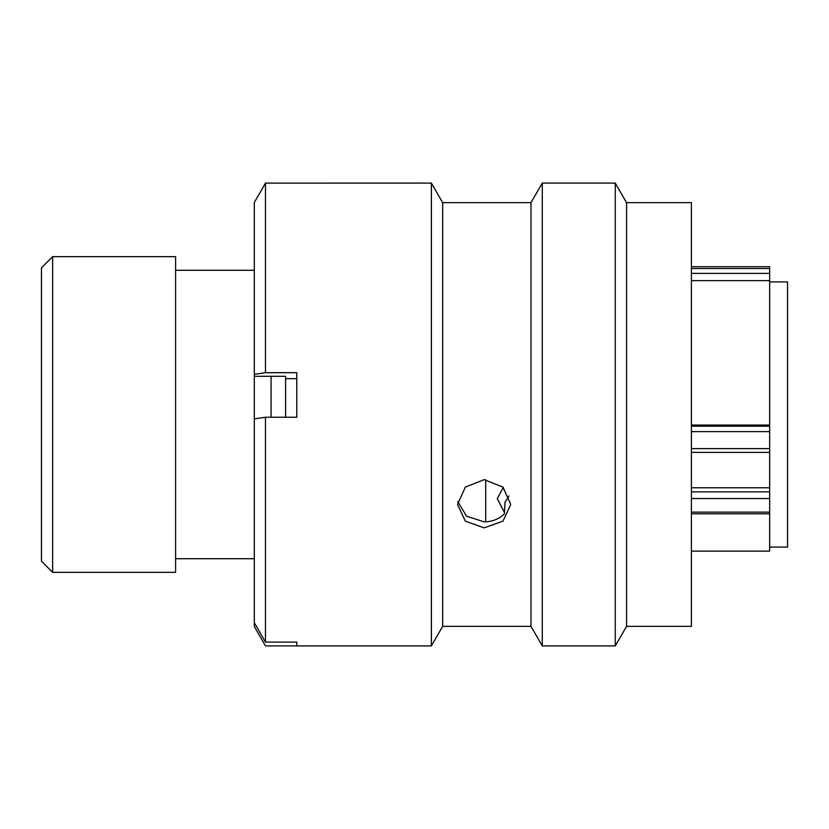 <?xml version="1.0" encoding="UTF-8"?>
<svg xmlns="http://www.w3.org/2000/svg" width="829" height="829" viewBox="0 0 829 829"><rect width="100%" height="100%" fill="white"/><g stroke="black" fill="none" stroke-linecap="round" stroke-linejoin="round"><path stroke-width="1.24" d="M52.631 572.352L41.45 561.171L41.45 267.829L52.631 256.648L52.631 572.352L175.603 572.352L175.603 256.648L52.631 256.648M769.664 547.088L787.55 547.088L787.55 281.912L769.664 281.912M285.601 417.246L285.601 376.304L285.601 378.666L296.782 378.666M271.073 417.246L271.073 376.304M254.306 572.57L254.306 256.43M691.407 425.049L769.664 425.049L769.664 273.394L691.407 273.394M691.407 551.109L769.664 551.109L769.664 498.54L691.407 498.54M691.407 280.637L769.664 280.637M485.711 521.835L485.711 479.732M691.407 487.763L769.664 487.763L769.664 431.619L691.407 431.619M691.407 266.71L769.664 266.71L769.664 273.394M769.664 425.049L769.664 431.619M769.664 487.763L769.664 498.54M504.509 512.56L497.265 498.685L503.276 487.4M457.743 501.514L466.54 516.177L484.146 521.876C492.302 521.752 499.068 519.068 504.457 513.793L505.016 502.187L509.058 495.929M484.146 479.68L502.954 487.089L510.757 504.488L502.965 521.151L484.146 527.855L465.328 521.151L457.535 504.488L465.338 487.089L484.146 479.68M626.569 202.649L626.569 626.351L615.273 645.905L615.273 183.095L626.569 202.649L691.407 202.649L691.407 626.351L626.569 626.351M530.985 202.649L530.985 626.351L442.676 626.351L442.676 202.649L530.985 202.649L542.28 183.095L542.28 645.905L615.273 645.905M442.676 202.649L431.381 183.095L431.381 645.905L296.782 645.905L296.782 642.102L265.477 642.102L254.306 622.714L254.306 418.894L265.477 417.246L265.477 642.102M431.381 183.095L265.477 183.105L265.477 372.687L254.306 374.345L254.306 376.304L285.601 376.304M265.477 417.246L296.782 417.246L296.782 372.687L265.477 372.687M254.306 374.345L254.306 202.504L265.477 183.105M254.306 622.714L254.306 626.496L265.477 645.895L296.782 645.895M691.407 426.21L769.664 426.21M691.407 448.613L769.664 448.613M691.407 268.534L769.664 268.534M691.407 491.866L769.664 491.866M691.407 512.135L769.664 512.135M253.85 270.285L175.603 270.285M253.85 558.715L175.603 558.715M691.407 452.396L769.664 452.396M691.407 513.804L769.664 513.804M542.28 183.095L615.273 183.095M442.676 626.351L431.381 645.905M530.985 626.351L542.28 645.905"/></g></svg>
